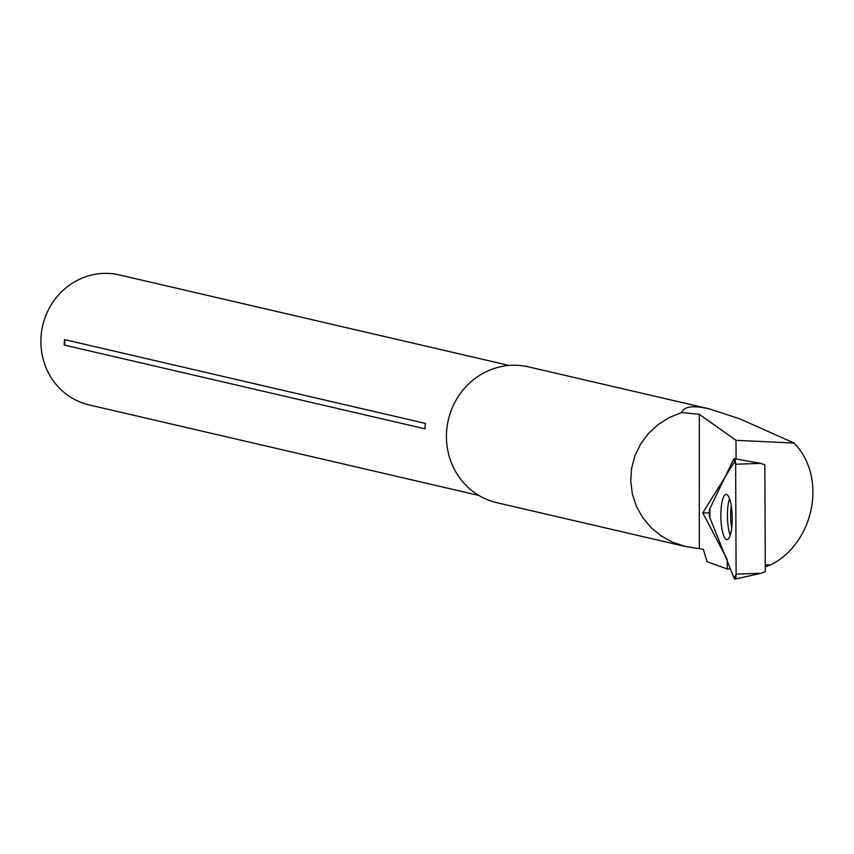 <?xml version="1.0" encoding="UTF-8"?>
<svg xmlns="http://www.w3.org/2000/svg" width="854" height="854" viewBox="0 0 854 854"><rect width="100%" height="100%" fill="white"/><g stroke="black" fill="none" stroke-linecap="round" stroke-linejoin="round"><path stroke-width="1.28" d="M765.28 566.821L770.415 564.974C813.115 544.254 828.337 478.283 794.113 443.077L735.977 440.312L736.084 458.961M735.977 440.312L699.319 414.329L681.759 412.535C683.937 406.408 693.117 405.191 709.279 408.863L740.044 418.94L794.113 443.077M730.416 568.988L727.266 568.977L727.224 561.003M681.759 412.535L669.365 417.489L658.135 424.566L648.442 433.522L640.617 444.037L634.938 455.769L631.608 468.291L630.732 481.186L632.344 494.007L636.379 506.294L642.71 517.652L651.122 527.665L661.306 535.992L672.92 542.365L685.57 546.528L703.333 549.325L707.101 561.729L727.266 568.977M685.57 546.528L496.804 502.686A69.729 65.929 -76.9 0 1 448.35 419.848A69.729 65.929 -76.9 0 1 528.348 366.846L709.279 408.863M727.213 559.519L702.778 512.891L709.236 512.891M765.269 564.729L770.415 564.974M699.309 548.396L699.319 414.329M702.778 512.891L735.294 460.648M64.541 339.593A66.729 63.089 103.1 0 0 64.178 345.027L424.982 428.825A66.729 63.089 103.1 0 1 425.345 423.403L64.541 339.593A8.006 7.569 -76.9 0 1 64.178 345.027M509.027 365.437L119.25 274.903A66.729 63.089 103.1 0 0 42.7 325.63A66.729 63.089 103.1 0 0 89.062 404.903L478.838 495.437M735.646 464.224L760.69 463.391L764.853 464.779L765.301 571.614L761.138 573.28L734.942 579.097A5.295 1.324 -91.1 0 0 736.105 574.112L735.646 464.224A5.295 1.324 -91.1 0 0 734.28 458.63A5.295 1.324 -91.1 0 0 733.629 459.185L724.929 477.301M709.877 508.632A5.295 1.324 -91.1 0 0 709.92 517.78L734.12 578.233A5.295 1.324 -91.1 0 0 734.942 579.097M729.476 537.219A22.61 5.668 -91.1 0 0 731.985 511.952A22.61 5.668 -91.1 0 0 726.199 494.423A22.61 5.668 -91.1 0 0 723.626 496.836A22.61 5.668 -91.1 0 0 721.15 522.499A22.61 5.668 -91.1 0 0 727.106 539.621A22.61 5.668 -91.1 0 0 729.476 537.219M733.629 459.185L709.877 508.632L709.92 517.78L734.12 578.233L736.105 574.112L735.646 464.224L733.629 459.185M736.105 574.112L761.138 573.28M730.234 535.277A22.14 5.551 88.9 0 1 729.508 498.651M731.248 505.717A21.147 5.305 -91.1 0 0 731.697 528.146M760.69 463.391L734.28 458.63"/></g></svg>
